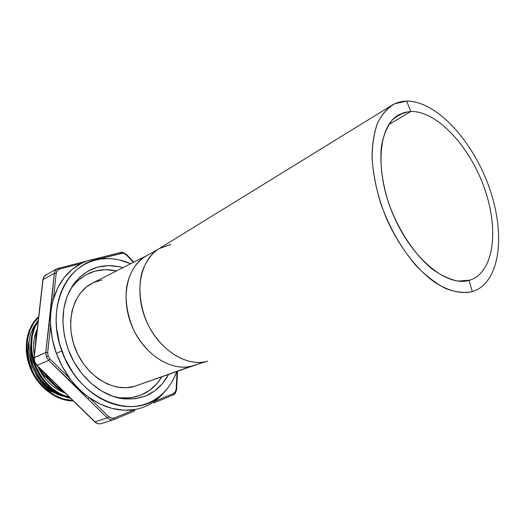<?xml version="1.0" encoding="UTF-8"?>
<svg xmlns="http://www.w3.org/2000/svg" width="525" height="525" viewBox="0 0 525 525"><rect width="100%" height="100%" fill="white"/><g stroke="black" fill="none" stroke-linecap="round" stroke-linejoin="round"><path stroke-width="0.79" d="M77.451 281.006L85.805 274.864L95.235 271.064L105.348 269.679L116.616 270.887C98.641 267.14 83.81 272.521 72.128 287.024L69.438 291.073L74.064 283.533C86.986 267.691 103.294 262.402 122.988 267.658L119.3 266.726L108.518 265.63L98.031 267.035L88.252 270.946L79.59 277.298L72.417 285.902L67.082 296.461L63.847 308.575L62.902 321.766L64.326 335.455L68.073 349.059C59.686 323.413 61.688 301.573 74.064 283.533M154.278 401.487L159.843 396.966L165.592 390.626L162.455 394.341L154.278 401.487L173.388 393.586L175.343 391.84L176.17 388.959L177.069 371.352L176.17 388.959L176.623 389.228L176.17 388.959C175.987 391.256 175.061 392.798 173.388 393.586L154.278 401.487C148.483 405.536 142.032 408.201 134.932 409.493C142.032 408.201 148.483 405.536 154.278 401.487L153.996 402.905L154.278 401.487M89.296 397.655C104.528 408.076 119.739 412.027 134.932 409.493L123.729 410.209L112.133 408.463L100.518 404.25L89.296 397.655L108.629 416.653L111.372 418.241L114.24 418.051L134.932 409.493L114.24 418.051C112.284 418.766 110.414 418.3 108.629 416.653L89.296 397.655C82.176 392.582 75.79 386.302 70.133 378.82C75.79 386.302 82.176 392.582 89.296 397.655L87.898 398.882L107.244 417.874L95.018 421.857L37.026 365.38L48.654 360.367L78.776 389.366L87.898 398.882L89.296 397.655M58.57 268.111L59.64 268.977L81.277 263.491C67.823 270.395 58.524 282.345 53.373 299.342C51.096 307.453 50.17 316.083 50.59 325.244L48.733 325.231L45.78 352.478L47.663 352.492L50.59 325.244C50.17 316.083 51.096 307.453 53.373 299.342L51.535 299.342L53.373 299.342L56.175 273.328L54.351 273.328L56.175 273.328C56.503 271.018 57.658 269.568 59.64 268.977L57.284 270.5L56.175 273.328L53.373 299.342L57.868 287.661L64.194 277.607L72.096 269.483L81.277 263.491L59.64 268.977L58.649 268.091L56.575 269.076L55.072 270.893L54.351 273.328L48.733 325.231L50.59 325.244C51.069 334.694 52.992 344.052 56.346 353.318L61.904 351.1C44.428 305.799 68.867 258.891 104.613 258.681C113.38 258.241 122.082 259.928 130.725 263.734L119.044 259.882L113.065 258.904L107.107 258.602L101.22 258.989L95.471 260.078L89.906 261.863L84.591 264.344L79.583 267.501L74.931 271.327L70.691 275.776L66.911 280.822L63.643 286.427L60.92 292.53L58.787 299.073L57.271 305.996L56.398 313.222L56.175 320.67L56.621 328.269L59.502 343.573L64.923 358.431L72.647 372.173L77.267 378.433L82.32 384.195L87.747 389.392L93.489 393.973L99.468 397.891L105.63 401.113L111.904 403.613L118.217 405.379L124.504 406.389L130.699 406.652L136.743 406.179L142.57 404.985L148.142 403.088L153.392 400.523L158.287 397.327L162.776 393.533L166.832 389.189L170.422 384.352L173.519 379.057L176.84 371.431C173.631 380.31 168.847 387.772 162.474 393.816C135.699 422.126 78.927 401.126 61.904 351.1L56.346 353.318C59.738 362.578 64.339 371.077 70.133 378.82L62.331 366.64L56.346 353.318L52.382 339.353L50.59 325.244L47.663 352.492L45.78 352.478L46.318 356.718L48.116 356.042L47.663 352.492L48.116 356.042L50.072 359.107L70.133 378.82L50.072 359.107L48.116 356.042L46.318 356.718L45.78 352.478L34.02 357.853L43.037 279.517L54.351 273.328L50.544 312.021L45.78 352.478L34.204 357.617L34.729 361.791L34.204 357.617L43.037 279.517L54.351 273.328L55.282 270.526L57.258 268.629L45.288 275.284L43.765 277.095L43.037 279.517L44.428 276.111L47.171 274.378M33.364 372.75L30.916 367.113L32.202 366.555L30.916 367.113L28.744 359.067L27.976 350.923L29.328 339.951M55.84 392.017C45.517 386.63 38.056 377.961 33.456 366.01L36.973 373.642L41.665 380.513L47.342 386.348L55.84 392.024M36.743 365.361L34.729 361.791L37.026 365.38L48.654 360.367L46.318 356.718L48.654 360.367L50.072 359.107L48.654 360.367L68.729 380.067L70.133 378.82L68.729 380.067L107.244 417.874L95.018 421.857C96.974 423.655 99.054 424.246 101.259 423.623C99.041 424.239 96.968 423.649 95.018 421.857L37.026 365.38L34.532 361.902L34.02 357.853M32.373 366.358L29.288 353.666L32.163 366.45L30.306 360.111L29.288 353.666L32.373 366.358C38.371 380.848 48.09 390.462 61.537 395.207L54.206 392.07L47.283 387.352L41.101 381.216C37.006 376.13 34.092 371.175 32.373 366.358M68.926 396.703L65.107 396.132M45.734 379.332L37.748 366.338C43.778 379.529 52.933 388.447 65.225 393.094L58.892 390.265L51.942 385.508L45.734 379.332M36.159 331.544L37.295 328.886C33.692 336.65 32.708 345.365 34.335 355.025L33.567 347.655L34.112 339.262L36.159 331.544M30.673 366.719L29.945 367.034C31.664 372.067 34.893 377.58 39.637 383.578L46.502 390.403L54.187 395.647L62.193 399.085L66.163 400.122L73.251 400.916C56.575 401.389 36.757 386.269 29.945 367.034L30.673 366.719C28.619 361.791 27.385 355.609 26.985 348.187L27.628 338.894L29.945 330.356L33.685 323.039L38.633 317.08C27.412 326.911 23.461 349 30.673 366.719C37.308 385.527 56.582 400.575 72.936 400.608L62.941 398.81L54.935 395.364L47.237 390.114L40.373 383.283C35.818 377.613 32.583 372.094 30.673 366.719M35.273 364.724L34.538 365.046C36.271 370.112 39.519 375.664 44.284 381.701L51.174 388.572L58.898 393.862L66.924 397.327L70.573 398.304C56.044 395.633 40.267 381.308 34.538 365.046L35.273 364.724C33.2 359.763 31.959 353.548 31.539 346.08L32.169 336.735L34.479 328.158L38.207 320.827C30.516 333.605 29.538 348.233 35.273 364.724C42.525 381.977 54.088 392.969 69.95 397.694L59.653 393.573L51.929 388.283L45.025 381.399C40.451 375.69 37.196 370.138 35.273 364.724M49.744 379.49L45.793 374.174C50.485 381.229 56.221 386.813 63.007 390.935L56.674 386.426L49.744 379.49M63.663 392.05L64.739 392.628C56.004 387.975 48.891 381.045 43.404 371.851L48.989 379.798L55.913 386.722L63.663 392.05M26.644 353.738L29.945 367.034C22.568 348.882 26.9 326.386 38.673 316.733L33.298 322.908L30.391 327.994C28.934 330.724 27.727 334.773 26.768 340.141C26.132 346.776 26.092 351.304 26.644 353.738M30.811 346.421C31.146 353.502 32.386 359.71 34.538 365.046C28.639 347.826 29.892 332.804 38.299 319.988L33.751 328.506L31.448 337.083L30.811 346.421M35.418 344.295L37.203 329.68L36.035 334.904L35.418 344.295M51.155 391.899L44.763 387.365L39.099 381.563L35.569 376.642M39.828 368.366L44.632 375.933L50.918 381.983M37.249 321.549L33.331 327.495L31.297 332.148C30.319 334.523 29.558 337.988 29.006 342.543L29.288 353.666L29.006 342.543L29.84 337.188L31.297 332.148L37.249 321.549M100.452 257.539L101.509 258.366L100.518 258.412C93.745 258.792 87.334 260.485 81.277 263.491L80.286 262.631L81.277 263.491C87.636 260.341 94.382 258.628 101.509 258.366L121.511 253.293C123.322 252.925 125.048 253.568 126.682 255.229L133.376 262.388L126.682 255.229L124.162 253.496L122.804 253.188L101.509 258.366L109.075 258.628L101.509 258.366L100.367 257.578M120.33 397.852L130.968 397.747L140.91 395.148L149.782 390.219L157.297 383.211L161.93 376.707C152.23 392.3 138.101 399.322 119.543 397.76L123.408 398.77C101.003 396.329 77.582 375.802 68.073 349.059L73.999 361.961L81.841 373.59L91.225 383.44L101.732 391.112L112.895 396.309L124.222 398.869L135.247 398.751L145.543 396.034L154.724 390.902L162.481 383.611L168.656 374.325C158.872 392.201 143.791 400.352 123.408 398.77M113.932 419.534L113.525 419.685C111.307 420.308 109.213 419.705 107.244 417.874L108.629 416.653L107.244 417.874C109.207 419.698 111.3 420.302 113.505 419.685L113.984 419.514L114.24 418.051L113.978 419.514L134.662 410.931L134.932 409.493L134.643 410.937M120.455 252.492L121.511 253.293L120.369 252.525M126.682 255.229L126.833 254.756L126.682 255.229M101.666 423.472L113.958 419.521M134.689 410.917L113.978 419.514M154.022 402.898L173.099 394.977L173.388 393.586L173.073 394.99M42.847 279.799L34.027 357.755M94.703 421.805L36.803 365.42M163.026 393.717L162.619 393.678L163.026 393.717M162.094 394.721L162.199 394.15M62.764 396.204L57.921 394.59L53.209 392.267L48.707 389.274L44.5 385.665L40.674 381.498L37.301 376.845L32.163 366.45M30.804 344.308L30.502 349.775L31.27 357.945L33.456 366.01C30.87 358.759 29.984 351.52 30.804 344.308M29.328 339.957C27.116 348.744 27.648 357.794 30.916 367.113M114.765 396.913L119.543 397.76M92.453 283.132L86.297 287.096L80.056 293.501L75.219 301.553L72.017 310.951L70.606 321.333L71.078 332.259L73.434 343.278L77.582 353.902L83.344 363.681L90.457 372.186L98.621 379.07L107.468 384.057L116.616 386.984L125.698 387.758L134.334 386.4C113.551 392.72 86.408 376.399 75.646 349.565C64.667 322.816 72.909 292.681 92.354 283.178L147.328 255.321C127.687 264.876 119.851 296.723 131.683 325.461C143.279 354.29 171.412 372.192 192.419 365.853L134.334 386.4L192.419 365.853L206.535 361.469L192.419 365.853C181.092 370.197 152.572 365.603 134.013 330.665C127.306 316.011 124.865 299.985 126.722 286.532C130.134 269.364 139.033 259.606 147.328 255.321L158.268 249.224M170.94 244.414L159.436 248.502C152.887 252.203 147.354 259.304 142.833 269.811C137.662 284.839 139.315 307.46 149.126 326.806C168.505 361.174 196.278 365.393 207.605 361.187C186.677 367.48 158.517 349.735 146.245 320.749C133.777 291.854 140.418 259.258 159.436 248.502L390.987 105.84M406.665 101.108L410.845 111.477C437.194 110.834 470.019 146.659 484.555 188.587C499.387 230.442 493.782 273.407 469.055 280.389L472.31 291.637C500.076 283.231 506.002 234.787 489.405 188.016C473.117 141.153 436.518 100.846 406.665 101.108C436.505 100.846 473.084 141.107 489.379 187.943C505.988 234.688 500.108 283.126 472.395 291.611L472.31 291.637C461.357 294.21 448.33 291.106 434.628 282.22C416.305 269.082 398.39 245.536 386.229 217.954C377.613 196.586 372.888 176.039 372.054 156.299C372.297 143.968 374.017 133.133 377.212 123.802C381.176 115.52 386.262 109.226 392.464 104.934C396.795 102.467 401.527 101.194 406.665 101.108L394.859 103.701C387.772 107.756 381.983 114.227 377.495 123.112C373.931 133.278 372.14 145.222 372.127 158.944C373.209 173.394 376.13 188.396 380.881 203.949C389.53 227.706 401.212 248.213 415.931 265.479C425.762 275.605 435.645 283.283 445.567 288.501C455.254 292.176 464.166 293.219 472.31 291.637L469.055 280.389C446.703 287.214 411.357 258.142 392.976 214.364C374.358 170.677 378.289 125.554 398.908 114.726L404.631 112.389L410.845 111.477L388.736 124.655L410.845 111.477C437.056 110.834 469.704 146.291 484.339 187.983C499.262 229.596 494.058 272.554 469.757 280.186L457.839 281.072C449.643 279.385 441.118 275.395 432.272 269.108C414.599 254.743 398.121 229.911 388.52 202.67C382.01 182.195 379.608 162.258 381.511 145.747C383.526 135.476 386.938 127.103 391.748 120.612C397.228 115.369 403.594 112.324 410.845 111.477L406.665 101.108M134.334 386.4L201.685 362.841M101.843 280.009L93.66 282.555M159.843 396.966L162.474 393.816M133.777 262.185L126.879 254.809C123.657 252.518 121.537 251.744 120.52 252.473L57.251 268.629M177.535 371.182L176.623 389.228C176 392.582 174.825 394.498 173.099 394.977L153.996 402.905M42.86 279.687L43.844 276.846L45.931 274.864M94.776 421.87C96.744 423.682 98.91 424.266 101.259 423.623M100.518 258.412L104.613 258.681M468.28 280.586L469.757 280.186"/></g></svg>
